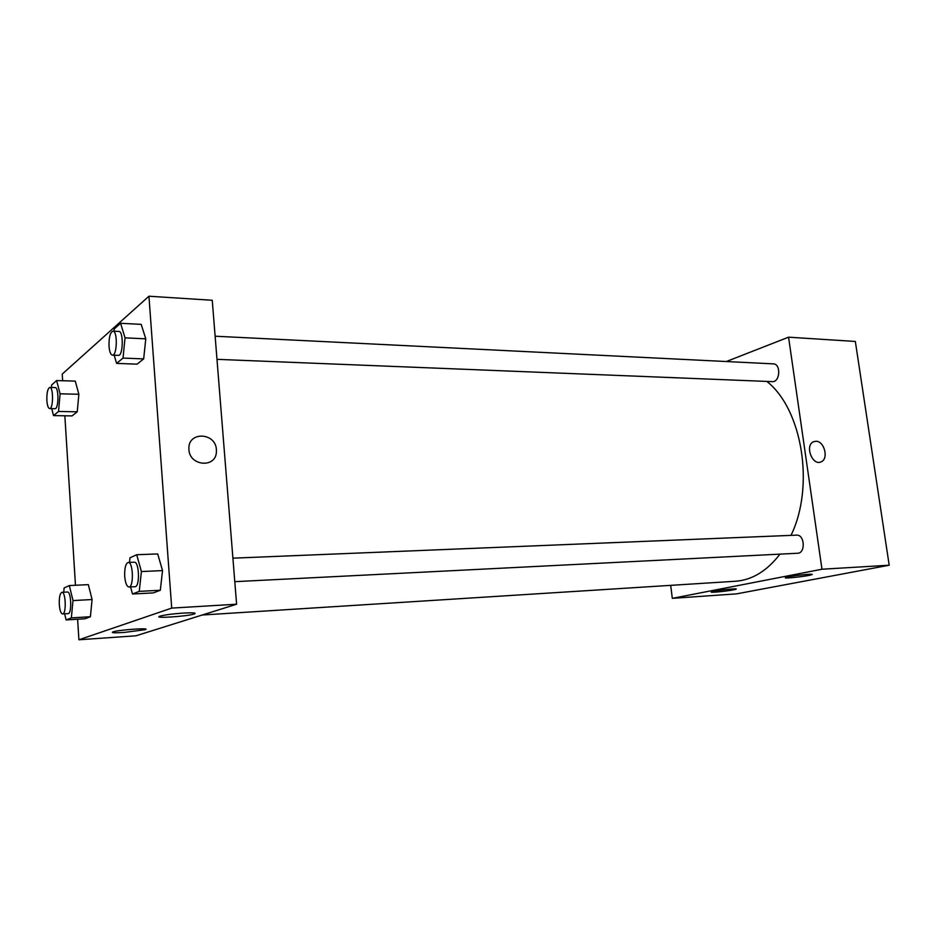 <?xml version="1.0" encoding="UTF-8"?>
<svg xmlns="http://www.w3.org/2000/svg" width="936" height="936" viewBox="0 0 936 936"><rect width="100%" height="100%" fill="white"/><g stroke="black" fill="none" stroke-linecap="round" stroke-linejoin="round"><path stroke-width="1.4" d="M726.313 361.53L788.568 337.182L855.34 341.453L889.2 565.215L736.527 593.869L672.329 598.35L670.667 585.363M815.864 441.254C824.323 440.797 828.968 458.921 821.129 461.834C812.495 466.292 804.515 445.513 813.431 441.792L815.864 441.254L813.431 441.792C804.515 445.513 812.495 466.303 821.118 461.834C828.968 458.921 824.323 440.797 815.853 441.254M788.568 337.182L821.972 569.228L889.2 565.215M789.036 576.716C797.449 575.032 815.104 573.429 811.851 574.645C808.985 576.096 781.607 579.15 785.69 577.547L789.036 576.716M714.238 591.201C721.785 589.68 738.984 588.124 735.942 589.235C733.356 590.522 707.803 593.295 711.524 591.88L714.238 591.201M821.972 569.228L672.329 598.35M234.784 581.665L797.577 553.246C805.779 553.293 804.714 534.351 796.571 535.146L232.912 558.172M216.988 359.342L772.282 381.642C780.109 382.414 781.197 363.8 773.3 363.858L215.128 336.211M202.199 615.01L735.415 581.256C752.099 580.074 766.958 571.03 779.969 554.135M790.99 535.369C814.987 486.334 802.257 409.114 766.853 381.432M135.954 635.801L236.597 604.223L171.709 608.096L78.905 639.779L135.954 635.801M62.642 380.73L62.221 374.096L148.941 296.221L212.25 300.269L236.597 604.223M183.316 613.08C193.167 612.565 196.852 612.858 194.36 613.957C187.844 616.403 151.737 618.743 159.986 616.157L159.986 616.157C164.654 614.882 172.435 613.852 183.316 613.08M123.985 632.467C114.59 633.028 110.904 632.841 112.905 631.905L112.905 631.905C118.568 629.811 152.287 627.518 145.115 629.694L123.985 632.467M78.858 394.267L75.266 381.104L78.858 394.267L77.243 411.805L78.858 394.267L60.091 393.81L58.523 411.466L53.527 415.607L51.737 408.623M72.084 415.9L77.243 411.805L72.084 415.9L53.527 415.607M145.77 338.832L141.196 324.371L145.77 338.832L143.676 358.897L145.77 338.832L125.038 337.849L123.014 358.09L116.602 363.39L114.169 355.212M137.077 364.151L143.676 358.897L137.077 364.151L116.602 363.39M162.536 570.609L157.704 553.936L162.536 570.609L160.313 590.265L162.536 570.609L141.406 571.557L139.253 591.365L132.491 594.009L130.56 586.93M153.352 592.897L160.313 590.265L153.352 592.897L132.491 594.009M78.905 639.779L77.618 619.234M75.477 585.257L64.841 415.783M148.941 296.221L171.709 608.096M92.091 599.531L88.335 584.637L92.091 599.531L90.394 616.73L92.091 599.531L72.996 600.573L71.347 617.9L66.105 619.948L64.642 613.829M84.989 618.778L90.394 616.73L84.989 618.778L66.105 619.948M216.391 449.678L216.403 451.76C216.029 468.714 188.721 466.07 188.908 448.87C187.844 431.227 215.771 432.292 216.391 449.678C215.76 432.292 187.844 431.227 188.908 448.87C188.721 466.07 216.029 468.714 216.403 451.76L216.391 449.678M51.433 387.492L51.644 385L56.605 380.554L60.091 393.81M49.643 408.587L55.002 408.681C58.769 409.301 58.945 387.153 55.165 387.586L49.795 387.445C47.677 388.487 46.706 392.839 46.87 400.479C47.268 405.51 48.192 408.201 49.643 408.587C53.375 409.196 53.539 387.013 49.795 387.445M58.523 411.466L77.243 411.805M56.605 380.554L75.266 381.104M114.005 331.204L114.227 328.969L120.58 323.283L125.038 337.849M112.425 355.142L118.357 355.376C123.166 356.195 123.716 331.075 118.872 331.438L112.94 331.145C110.144 332.362 108.845 337.416 109.032 346.308C109.512 351.772 110.647 354.709 112.425 355.142C117.199 355.961 117.737 330.782 112.94 331.145M123.014 358.09L143.676 358.897M120.58 323.283L141.196 324.371M63.742 592.207L64.128 587.948L69.334 585.562L72.996 600.573M62.618 613.946L68.082 613.618C72.037 613.934 71.3 591.26 67.392 592.02L61.928 592.301C59.962 593.248 59.085 597.273 59.284 604.387C59.787 610.342 60.898 613.525 62.618 613.946C66.538 614.262 65.812 591.54 61.928 592.301M71.347 617.9L90.394 616.73M69.334 585.562L88.335 584.637M129.507 562.396L129.999 557.798L136.703 554.732L141.406 571.557M128.946 587.012L134.995 586.708C140.096 587.071 139.312 561.354 134.257 562.208L128.209 562.454C125.635 563.554 124.465 568.187 124.71 576.365C125.342 582.999 126.746 586.556 128.946 587.012C134 587.387 133.228 561.6 128.209 562.454M139.253 591.365L160.313 590.265M136.703 554.732L157.704 553.936M859.88 371.463L860.266 373.967M884.953 537.135L885.351 539.744M194.36 613.957L194.29 612.986M145.115 629.694L145.057 628.945"/></g></svg>
